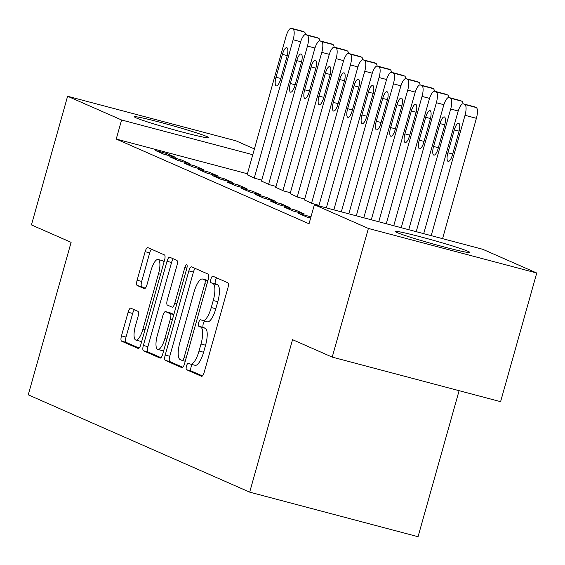<?xml version="1.0" encoding="UTF-8"?>
<svg xmlns="http://www.w3.org/2000/svg" width="565" height="565" viewBox="0 0 565 565"><rect width="100%" height="100%" fill="white"/><g stroke="black" fill="none" stroke-linecap="round" stroke-linejoin="round"><path stroke-width="0.85" d="M186.492 366.021A3.404 1.066 -75.2 0 0 186.556 369.722L201.493 376.29A4.866 1.518 -75.2 0 0 201.564 376.318A4.866 1.518 -75.2 0 0 204.219 372.229L227.879 288.044A4.866 1.518 -75.2 0 0 227.787 282.747L212.85 276.186A3.404 1.066 -75.2 0 0 212.8 276.165A3.404 1.066 -75.2 0 0 210.943 279.025A3.404 1.066 -75.2 0 0 211.006 282.733L212.941 283.581A15.566 4.859 -75.2 0 1 213.238 300.524L211.261 307.544A15.566 4.859 -75.2 0 1 202.779 320.609A15.566 4.859 -75.2 0 1 202.56 320.532L200.624 319.684A3.404 1.066 -75.2 0 0 200.575 319.663A3.404 1.066 -75.2 0 0 198.718 322.523A3.404 1.066 -75.2 0 0 198.781 326.231L200.716 327.079A15.566 4.859 -75.2 0 1 201.006 344.021L199.035 351.035A15.566 4.859 -75.2 0 1 190.553 364.107A15.566 4.859 -75.2 0 1 190.327 364.03L188.399 363.175A3.404 1.066 -75.2 0 0 188.35 363.161A3.404 1.066 -75.2 0 0 186.492 366.021M192.354 364.58A3.404 1.066 -75.2 0 0 191.041 367.222A3.404 1.066 -75.2 0 0 191.104 370.93L202.44 375.909M216.593 277.825A3.404 1.066 -75.2 0 0 215.498 280.233A3.404 1.066 -75.2 0 0 215.562 283.934L217.49 284.788L212.941 283.581M204.579 321.082A3.404 1.066 -75.2 0 0 203.273 323.724A3.404 1.066 -75.2 0 0 203.336 327.432L205.264 328.279L200.716 327.079M207.178 136.688A38.646 1.794 -164.3 0 1 208.895 137.747A38.646 1.794 -164.3 0 1 177.099 130.649A38.646 1.794 -164.3 0 1 136.193 117.894A38.646 1.794 -164.3 0 1 134.477 116.835A38.646 1.794 -164.3 0 1 166.272 123.933A38.646 1.794 -164.3 0 1 207.178 136.688M468.152 251.376A38.646 1.794 -164.3 0 1 469.868 252.442A38.646 1.794 -164.3 0 1 438.073 245.344A38.646 1.794 -164.3 0 1 397.167 232.589A38.646 1.794 -164.3 0 1 395.451 231.523A38.646 1.794 -164.3 0 1 427.246 238.621A38.646 1.794 -164.3 0 1 468.152 251.376M130.833 308.193A4.866 1.518 -75.2 0 0 130.762 308.165A4.866 1.518 -75.2 0 0 128.114 312.247L121.475 335.871A4.866 1.518 -75.2 0 0 121.567 341.161L138.157 348.457A4.866 1.518 -75.2 0 0 138.227 348.478A4.866 1.518 -75.2 0 0 140.876 344.396L164.542 260.211A4.866 1.518 -75.2 0 0 164.45 254.914L147.861 247.625A4.866 1.518 -75.2 0 0 147.79 247.597A4.866 1.518 -75.2 0 0 145.141 251.679L137.118 280.212A4.866 1.518 -75.2 0 0 137.21 285.509L144.315 288.63A4.866 1.518 -75.2 0 0 144.379 288.651A4.866 1.518 -75.2 0 0 147.034 284.569L151.01 270.423A13.009 4.061 -75.2 0 1 158.101 259.497A13.009 4.061 -75.2 0 1 158.532 273.728L142.952 329.148A13.009 4.061 -75.2 0 1 135.861 340.074A13.009 4.061 -75.2 0 1 135.43 325.843L138.03 316.605A4.866 1.518 -75.2 0 0 137.938 311.308L130.833 308.193M247.421 173.773L116.235 139.054L309.034 223.782L314.387 204.721L482.75 249.285L536.75 273.015L368.387 228.451L314.387 204.721M116.235 139.054L121.595 119.992L67.595 96.262L235.958 140.819L254.405 148.927M536.75 273.015L500.59 401.666L332.227 357.108L292.55 339.671L249.688 492.143L28.25 394.829L71.112 242.35L31.435 224.912L67.595 96.262M332.227 357.108L368.387 228.451M165.199 355.081A4.866 1.518 -75.2 0 0 165.291 360.378L181.881 367.674A4.866 1.518 -75.2 0 0 181.951 367.695A4.866 1.518 -75.2 0 0 184.6 363.613L208.266 279.428A4.866 1.518 -75.2 0 0 208.174 274.131L191.584 266.835A4.866 1.518 -75.2 0 0 191.514 266.814A4.866 1.518 -75.2 0 0 188.865 270.896L165.199 355.081L169.754 356.289A4.866 1.518 -75.2 0 0 169.839 361.586L182.827 367.292M160.022 358.062L143.432 350.773A4.866 1.518 -75.2 0 1 143.341 345.476L167 261.291A4.866 1.518 -75.2 0 1 169.655 257.209A4.866 1.518 -75.2 0 1 169.726 257.23L176.824 260.352A4.866 1.518 -75.2 0 1 176.916 265.649L167.318 299.789A4.866 1.518 -75.2 0 0 167.41 305.086L172.12 307.155A4.866 1.518 -75.2 0 0 172.191 307.176A4.866 1.518 -75.2 0 0 174.839 303.094L184.833 267.549A3.404 1.066 -75.2 0 1 186.683 264.688A3.404 1.066 -75.2 0 1 186.796 268.41L162.741 354.001A4.866 1.518 -75.2 0 1 160.093 358.09A4.866 1.518 -75.2 0 1 160.022 358.062L160.163 358.104M249.688 492.143L418.051 536.708L459.098 390.683M181.082 159.796L169.712 156.788L178.307 160.559L189.678 163.575L181.082 159.796L180.694 161.195M261.468 181.068L269.307 184.649L276.052 186.436M209.735 172.389L198.357 169.373L206.952 173.151L218.33 176.16L209.735 172.389L209.34 173.787M290.113 193.661L297.96 197.242L304.697 199.021M238.381 184.974L227.003 181.965L235.598 185.744L246.976 188.752L238.381 184.974L237.985 186.372M267.026 197.566L255.648 194.558L264.243 198.329L275.621 201.345L267.026 197.566L266.631 198.965M295.672 210.152L284.301 207.143L292.889 210.922L304.267 213.93L295.672 210.152L295.283 211.55M310.969 216.875L298.624 213.436L307.219 217.214L310.623 218.118M281.349 203.859L269.971 200.85L278.566 204.629L289.944 207.638L281.349 203.859L280.96 205.257M252.703 191.274L241.326 188.258L249.921 192.036L261.298 195.045L252.703 191.274L252.308 192.672M304.436 199.954L312.283 203.534L319.02 205.321M224.058 178.681L212.68 175.673L221.275 179.444L232.653 182.46L224.058 178.681L223.662 180.08M275.791 187.368L283.637 190.942L290.375 192.729M195.412 166.089L184.035 163.08L192.63 166.859L204 169.867L195.412 166.089L195.017 167.487M247.138 174.776L254.985 178.356L261.729 180.136M166.76 153.503L155.389 150.488L163.977 154.266L175.355 157.282L166.76 153.503L166.371 154.902M252.781 154.711L121.595 119.992M309.994 216.452L309.606 217.85M194.883 365.23A15.566 4.859 -75.2 0 0 195.109 365.308A15.566 4.859 -75.2 0 0 203.584 352.242L199.035 351.035M205.264 328.279A15.566 4.859 -75.2 0 1 205.561 345.229L203.584 352.242M207.108 321.732A15.566 4.859 -75.2 0 0 207.334 321.817A15.566 4.859 -75.2 0 0 215.816 308.744L211.261 307.544M217.49 284.788A15.566 4.859 -75.2 0 1 217.786 301.731L215.816 308.744M195.193 268.424A4.866 1.518 -75.2 0 0 193.414 272.104L169.754 356.289M182.177 360.442A3.404 1.066 -75.2 0 0 182.227 360.463A3.404 1.066 -75.2 0 0 184.084 357.603L204.855 283.708A3.404 1.066 -75.2 0 0 204.791 280L202.75 279.103A15.566 4.859 -75.2 0 0 202.524 279.025A15.566 4.859 -75.2 0 0 194.042 292.091L179.847 342.602A15.566 4.859 -75.2 0 0 180.136 359.545L182.177 360.442M206.839 280.184A15.566 4.859 -75.2 0 1 207.072 280.226A15.566 4.859 -75.2 0 1 207.298 280.304L207.941 280.586M160.961 357.68L147.981 351.974L143.432 350.773M173.328 258.819A4.866 1.518 -75.2 0 0 171.555 262.492L147.889 346.684A4.866 1.518 -75.2 0 0 147.981 351.974M157.36 335.214A13.009 4.061 -75.2 0 0 157.79 349.445A13.009 4.061 -75.2 0 0 164.881 338.52L170.369 318.999A4.866 1.518 -75.2 0 0 170.277 313.702L165.566 311.633A4.866 1.518 -75.2 0 0 165.496 311.605A4.866 1.518 -75.2 0 0 162.847 315.694L157.36 335.214M157.79 349.445L162.339 350.653A13.009 4.061 -75.2 0 0 163.772 350.321M169.973 312.798A4.866 1.518 -75.2 0 1 170.051 312.812A4.866 1.518 -75.2 0 1 170.121 312.833L173.851 314.479M135.861 340.074L140.41 341.274A13.009 4.061 -75.2 0 0 141.85 340.949M163.97 262.245A13.009 4.061 -75.2 0 0 162.649 260.698L158.101 259.497M151.469 249.207A4.866 1.518 -75.2 0 0 149.69 252.887L141.674 281.419A4.866 1.518 -75.2 0 0 141.758 286.709L145.254 288.249M134.442 309.775A4.866 1.518 -75.2 0 0 132.662 313.455L126.023 337.072A4.866 1.518 -75.2 0 0 126.115 342.369L139.103 348.075M442.572 238.649L476.394 118.311A9.909 3.093 104.8 0 0 476.21 107.527L474.777 106.891A9.909 3.093 104.8 0 0 474.635 106.842A9.909 3.093 104.8 0 0 474.487 106.813M423.708 233.656L457.862 112.153A9.909 3.093 -75.2 0 1 463.258 103.833A9.909 3.093 -75.2 0 1 463.399 103.882L464.833 104.511A9.909 3.093 -75.2 0 1 465.023 115.302L431.194 235.64M454.324 129.872L447.897 152.748A7.931 2.479 -75.2 0 0 448.158 161.413A7.931 2.479 -75.2 0 0 452.48 154.761L458.907 131.885A7.931 2.479 -75.2 0 0 458.646 123.219A7.931 2.479 -75.2 0 0 454.324 129.872L459.105 131.137M408.728 229.694L443.532 105.86A9.909 3.093 -75.2 0 1 448.935 97.54A9.909 3.093 -75.2 0 1 449.076 97.59L450.51 98.218A9.909 3.093 -75.2 0 1 450.693 109.01L416.214 231.671M460.164 100.521A9.909 3.093 104.8 0 1 460.313 100.549A9.909 3.093 104.8 0 1 460.454 100.598L461.888 101.227A9.909 3.093 104.8 0 1 463.06 103.805M440.001 123.58L433.574 146.448A7.931 2.479 -75.2 0 0 433.835 155.121A7.931 2.479 -75.2 0 0 438.158 148.468L444.584 125.592A7.931 2.479 -75.2 0 0 444.323 116.92A7.931 2.479 -75.2 0 0 440.001 123.58L444.782 124.844M393.749 225.725L429.209 99.567A9.909 3.093 -75.2 0 1 434.612 91.24A9.909 3.093 -75.2 0 1 434.753 91.297L436.187 91.925A9.909 3.093 -75.2 0 1 436.371 102.71L401.235 227.709M445.841 94.228A9.909 3.093 104.8 0 1 445.99 94.256A9.909 3.093 104.8 0 1 446.131 94.306L447.565 94.934A9.909 3.093 104.8 0 1 448.737 97.505M425.678 117.287L419.251 140.155A7.931 2.479 -75.2 0 0 419.513 148.828A7.931 2.479 -75.2 0 0 423.835 142.168L430.262 119.3A7.931 2.479 -75.2 0 0 430 110.627A7.931 2.479 -75.2 0 0 425.678 117.287L430.459 118.551M378.769 221.763L414.887 93.267A9.909 3.093 -75.2 0 1 420.289 84.948A9.909 3.093 -75.2 0 1 420.431 84.997L421.864 85.626A9.909 3.093 -75.2 0 1 422.048 96.417L386.262 223.747M431.512 87.935A9.909 3.093 104.8 0 1 431.667 87.956A9.909 3.093 104.8 0 1 431.808 88.013L433.242 88.641A9.909 3.093 104.8 0 1 434.414 91.212M411.355 110.987L404.928 133.863A7.931 2.479 -75.2 0 0 405.19 142.535A7.931 2.479 -75.2 0 0 409.512 135.875L415.939 113.007A7.931 2.479 -75.2 0 0 415.678 104.334A7.931 2.479 -75.2 0 0 411.355 110.987L416.137 112.258M363.789 217.8L400.564 86.975A9.909 3.093 -75.2 0 1 405.967 78.655A9.909 3.093 -75.2 0 1 406.108 78.705L407.542 79.333A9.909 3.093 -75.2 0 1 407.725 90.125L371.283 219.778M417.189 81.635A9.909 3.093 104.8 0 1 417.337 81.664A9.909 3.093 104.8 0 1 417.486 81.713L418.919 82.342A9.909 3.093 104.8 0 1 420.092 84.919M397.033 104.695L390.606 127.563A7.931 2.479 -75.2 0 0 390.867 136.236A7.931 2.479 -75.2 0 0 395.189 129.583L401.616 106.707A7.931 2.479 -75.2 0 0 401.355 98.035A7.931 2.479 -75.2 0 0 397.033 104.695L401.814 105.959M348.81 213.831L386.241 80.682A9.909 3.093 -75.2 0 1 391.644 72.355A9.909 3.093 -75.2 0 1 391.785 72.412L393.219 73.04A9.909 3.093 -75.2 0 1 393.402 83.825L356.303 215.816M402.866 75.343A9.909 3.093 104.8 0 1 403.014 75.371A9.909 3.093 104.8 0 1 403.163 75.42L404.589 76.049A9.909 3.093 104.8 0 1 405.769 78.62M382.71 98.402L376.283 121.27A7.931 2.479 -75.2 0 0 376.544 129.943A7.931 2.479 -75.2 0 0 380.867 123.283L387.293 100.415A7.931 2.479 -75.2 0 0 387.032 91.742A7.931 2.479 -75.2 0 0 382.71 98.402L387.491 99.666M333.837 209.869L371.918 74.382A9.909 3.093 -75.2 0 1 377.321 66.063A9.909 3.093 -75.2 0 1 377.462 66.112L378.896 66.741A9.909 3.093 -75.2 0 1 379.08 77.532L341.324 211.854M388.543 69.05A9.909 3.093 104.8 0 1 388.692 69.078A9.909 3.093 104.8 0 1 388.84 69.128L390.267 69.756A9.909 3.093 104.8 0 1 391.446 72.327M368.387 92.102L361.953 114.978A7.931 2.479 -75.2 0 0 362.221 123.65A7.931 2.479 -75.2 0 0 366.537 116.99L372.971 94.122A7.931 2.479 -75.2 0 0 372.702 85.449A7.931 2.479 -75.2 0 0 368.387 92.102L373.168 93.373M318.858 205.907L357.596 68.09A9.909 3.093 -75.2 0 1 362.991 59.77A9.909 3.093 -75.2 0 1 363.14 59.819L364.566 60.448A9.909 3.093 -75.2 0 1 364.757 71.239L326.344 207.885M374.221 62.75A9.909 3.093 104.8 0 1 374.369 62.779A9.909 3.093 104.8 0 1 374.51 62.828L375.944 63.457A9.909 3.093 104.8 0 1 377.116 66.034M354.064 85.809L347.63 108.685A7.931 2.479 -75.2 0 0 347.899 117.351A7.931 2.479 -75.2 0 0 352.214 110.698L358.648 87.822A7.931 2.479 -75.2 0 0 358.38 79.157A7.931 2.479 -75.2 0 0 354.064 85.809L358.846 87.074M304.401 200.074L343.273 61.797A9.909 3.093 -75.2 0 1 348.669 53.477A9.909 3.093 -75.2 0 1 348.817 53.527L350.244 54.155A9.909 3.093 -75.2 0 1 350.434 64.94L311.562 203.216M359.898 56.458A9.909 3.093 104.8 0 1 360.046 56.486A9.909 3.093 104.8 0 1 360.188 56.535L361.621 57.164A9.909 3.093 104.8 0 1 362.794 59.735M339.735 79.517L333.308 102.385A7.931 2.479 -75.2 0 0 333.569 111.058A7.931 2.479 -75.2 0 0 337.891 104.398L344.318 81.529A7.931 2.479 -75.2 0 0 344.057 72.857A7.931 2.479 -75.2 0 0 339.735 79.517L344.523 80.781M290.078 193.774L328.95 55.497A9.909 3.093 -75.2 0 1 334.346 47.178A9.909 3.093 -75.2 0 1 334.487 47.227L335.921 47.856A9.909 3.093 -75.2 0 1 336.111 58.647L297.239 196.924M345.575 50.165A9.909 3.093 104.8 0 1 345.724 50.193A9.909 3.093 104.8 0 1 345.865 50.243L347.298 50.871A9.909 3.093 104.8 0 1 348.471 53.442M325.412 73.217L318.985 96.092A7.931 2.479 -75.2 0 0 319.246 104.765A7.931 2.479 -75.2 0 0 323.568 98.105L329.995 75.237A7.931 2.479 -75.2 0 0 329.734 66.564A7.931 2.479 -75.2 0 0 325.412 73.217L330.193 74.488M275.755 187.481L314.62 49.204A9.909 3.093 -75.2 0 1 320.023 40.885A9.909 3.093 -75.2 0 1 320.164 40.934L321.598 41.563A9.909 3.093 -75.2 0 1 321.789 52.354L282.917 190.631M331.252 43.865A9.909 3.093 104.8 0 1 331.401 43.893A9.909 3.093 104.8 0 1 331.542 43.943L332.976 44.571A9.909 3.093 104.8 0 1 334.148 47.149M311.089 66.924L304.662 89.8A7.931 2.479 -75.2 0 0 304.923 98.465A7.931 2.479 -75.2 0 0 309.246 91.812L315.673 68.937A7.931 2.479 -75.2 0 0 315.411 60.271A7.931 2.479 -75.2 0 0 311.089 66.924L315.87 68.188M261.433 181.188L300.298 42.912A9.909 3.093 -75.2 0 1 305.7 34.592A9.909 3.093 -75.2 0 1 305.842 34.642L307.275 35.27A9.909 3.093 -75.2 0 1 307.459 46.055L268.594 184.331M316.93 37.573A9.909 3.093 104.8 0 1 317.078 37.601A9.909 3.093 104.8 0 1 317.219 37.65L318.653 38.279A9.909 3.093 104.8 0 1 319.825 40.857M296.766 60.632L290.339 83.5A7.931 2.479 -75.2 0 0 290.601 92.173A7.931 2.479 -75.2 0 0 294.923 85.52L301.35 62.644A7.931 2.479 -75.2 0 0 301.089 53.972A7.931 2.479 -75.2 0 0 296.766 60.632L301.548 61.896M247.11 174.896L285.975 36.619A9.909 3.093 -75.2 0 1 291.378 28.292A9.909 3.093 -75.2 0 1 291.519 28.342L292.953 28.977A9.909 3.093 -75.2 0 1 293.136 39.762L254.271 178.039M302.6 31.28A9.909 3.093 104.8 0 1 302.755 31.308A9.909 3.093 104.8 0 1 302.897 31.358L304.33 31.986A9.909 3.093 104.8 0 1 305.503 34.557M282.444 54.339L276.017 77.207A7.931 2.479 -75.2 0 0 276.278 85.88A7.931 2.479 -75.2 0 0 280.6 79.22L287.027 56.352A7.931 2.479 -75.2 0 0 286.766 47.679A7.931 2.479 -75.2 0 0 282.444 54.339L287.225 55.603M191.104 370.93L186.556 369.722M215.562 283.934L211.006 282.733M203.336 327.432L198.781 326.231M205.561 345.229L201.006 344.021M217.786 301.731L213.238 300.524M193.414 272.104L188.865 270.896M169.839 361.586L165.291 360.378M182.227 360.463L185.263 361.261L182.276 360.47M186.139 358.146L184.084 357.603M206.91 284.252L204.855 283.708M207.878 280.812L204.791 280M207.298 280.304L202.75 279.103M147.889 346.684L143.341 345.476M171.555 262.492L167 261.291M176.894 303.638L174.839 303.094M186.881 268.093L184.833 267.549M166.936 339.071L164.881 338.52M172.431 319.543L170.369 318.999M173.808 314.634L170.277 313.702M170.121 312.833L165.566 311.633M145.007 329.692L142.952 329.148M160.587 274.272L158.532 273.728M141.758 286.709L137.21 285.509M141.674 281.419L137.118 280.212M149.69 252.887L145.141 251.679M126.115 342.369L121.567 341.161M126.023 337.072L121.475 335.871M132.662 313.455L128.114 312.247M465.023 115.302L476.394 118.311M464.833 104.511L476.21 107.527M463.399 103.882L474.777 106.891M452.692 154.012L447.897 152.748M450.693 109.01L458.208 110.994M450.51 98.218L461.888 101.227M449.076 97.59L460.454 100.598M438.369 147.719L433.574 146.448M436.371 102.71L443.885 104.702M436.187 91.925L447.565 94.934M434.753 91.297L446.131 94.306M424.047 141.427L419.251 140.155M422.048 96.417L429.562 98.402M421.864 85.626L433.242 88.641M420.431 84.997L431.808 88.013M409.717 135.127L404.928 133.863M407.725 90.125L415.24 92.109M407.542 79.333L418.919 82.342M406.108 78.705L417.486 81.713M395.394 128.834L390.606 127.563M393.402 83.825L400.917 85.816M393.219 73.04L404.589 76.049M391.785 72.412L403.163 75.42M381.071 122.541L376.283 121.27M379.08 77.532L386.594 79.524M378.896 66.741L390.267 69.756M377.462 66.112L388.84 69.128M366.749 116.242L361.953 114.978M364.757 71.239L372.264 73.224M364.566 60.448L375.944 63.457M363.14 59.819L374.51 62.828M352.426 109.949L347.63 108.685M350.434 64.94L357.942 66.931M350.244 54.155L361.621 57.164M348.817 53.527L360.188 56.535M338.103 103.656L333.308 102.385M336.111 58.647L343.619 60.639M335.921 47.856L347.298 50.871M334.487 47.227L345.865 50.243M323.78 97.364L318.985 96.092M321.789 52.354L329.296 54.339M321.598 41.563L332.976 44.571M320.164 40.934L331.542 43.943M309.458 91.064L304.662 89.8M307.459 46.055L314.973 48.046M307.275 35.27L318.653 38.279M305.842 34.642L317.219 37.65M295.135 84.771L290.339 83.5M293.136 39.762L300.651 41.754M292.953 28.977L304.33 31.986M291.519 28.342L302.897 31.358M280.805 78.479L276.017 77.207M195.109 365.308L190.553 364.107M207.334 321.817L202.779 320.609M207.072 280.226L202.524 279.025M170.051 312.812L165.496 311.605M463.258 103.833L474.635 106.842M448.935 97.54L460.313 100.549M434.612 91.24L445.99 94.256M420.289 84.948L431.667 87.956M405.967 78.655L417.337 81.664M391.644 72.355L403.014 75.371M377.321 66.063L388.692 69.078M362.991 59.77L374.369 62.779M348.669 53.477L360.046 56.486M334.346 47.178L345.724 50.193M320.023 40.885L331.401 43.893M305.7 34.592L317.078 37.601M291.378 28.292L302.755 31.308"/></g></svg>
